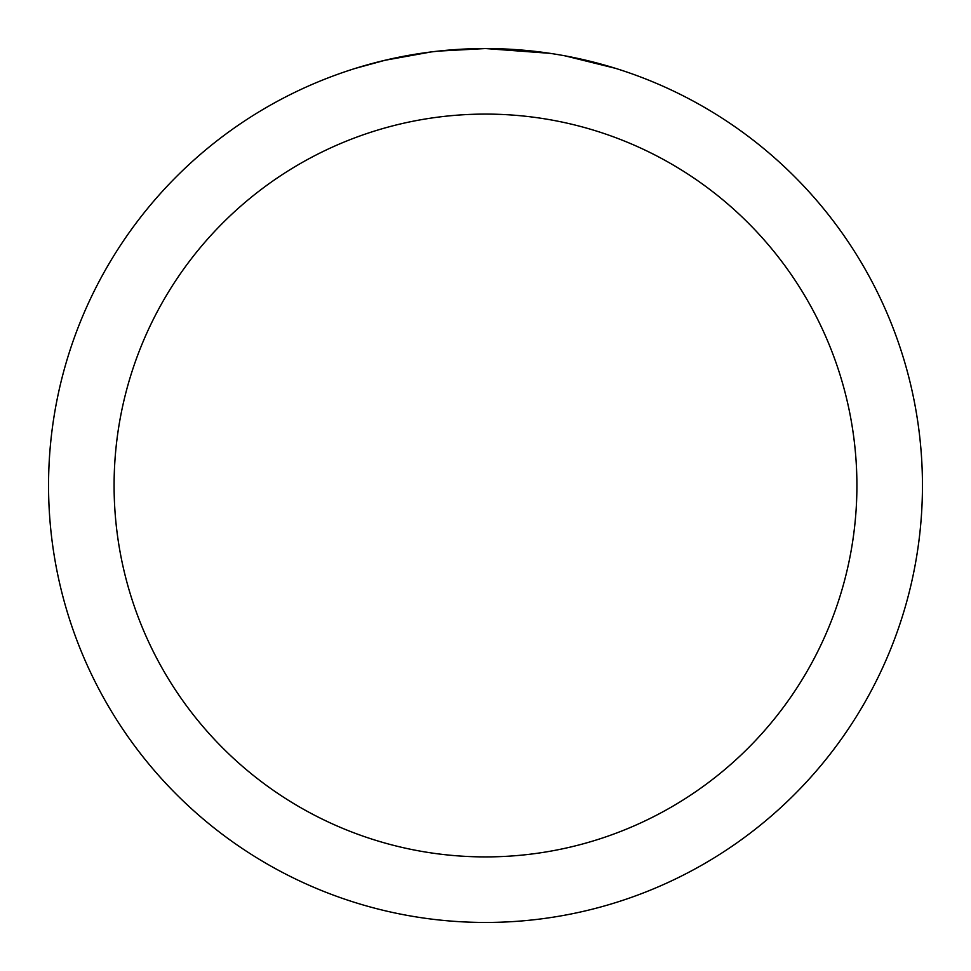 <?xml version="1.0" encoding="UTF-8"?>
<svg xmlns="http://www.w3.org/2000/svg" width="971" height="971" viewBox="0 0 971 971"><rect width="100%" height="100%" fill="white"/><g stroke="black" fill="none" stroke-linecap="round" stroke-linejoin="round"><path stroke-width="1.46" d="M494.215 48.635L500.296 48.805M539.306 51.876L541.15 52.106M550.096 53.344L485.5 48.55A436.95 436.95 0 0 1 922.45 485.5A436.95 436.95 0 0 1 485.5 922.45A436.95 436.95 0 0 1 48.55 485.5A436.95 436.95 0 0 1 485.5 48.55L438.273 51.111M565.183 55.881L615.311 68.286M485.5 114.093A371.408 371.408 0 0 1 856.908 485.5A371.408 371.408 0 0 1 485.5 856.908A371.408 371.408 0 0 1 114.093 485.5A371.408 371.408 0 0 1 485.5 114.093M436.222 51.342L430.893 51.973M355.702 68.286L384.989 60.275L430.893 51.985M453.469 49.727L455.885 49.557M420.176 53.466L428.211 52.325"/></g></svg>
